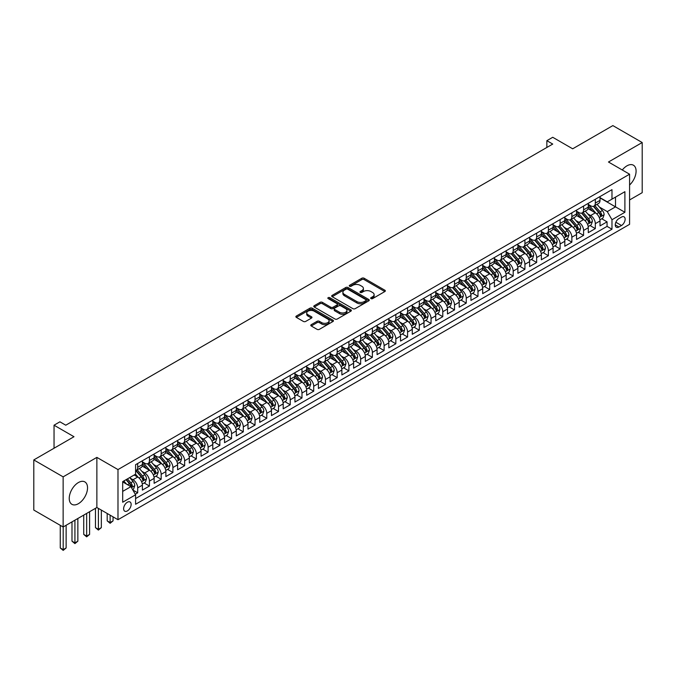 <?xml version="1.0" encoding="UTF-8"?>
<svg xmlns="http://www.w3.org/2000/svg" width="676" height="676" viewBox="0 0 676 676"><rect width="100%" height="100%" fill="white"/><g stroke="black" fill="none" stroke-linecap="round" stroke-linejoin="round"><path stroke-width="1.01" d="M371.006 298.606A1.141 0.659 0 0 0 372.62 298.606L384.855 291.542A1.631 0.938 0 0 0 385.328 290.874A1.631 0.938 0 0 0 384.855 290.215L364.127 278.242A1.631 0.938 0 0 0 361.821 278.242L349.585 285.306A1.141 0.659 0 0 0 349.247 285.771A1.141 0.659 0 0 0 349.585 286.244A1.141 0.659 0 0 0 351.199 286.244L352.779 285.323A5.214 3.008 0 0 1 360.147 285.323L361.88 286.32A5.214 3.008 0 0 1 363.401 288.449A5.214 3.008 0 0 1 361.88 290.579L360.291 291.491A1.141 0.659 0 0 0 359.962 291.956A1.141 0.659 0 0 0 360.291 292.421A1.141 0.659 0 0 0 361.905 292.421L363.494 291.508A5.214 3.008 0 0 1 370.862 291.508L372.586 292.505A5.214 3.008 0 0 1 374.115 294.635A5.214 3.008 0 0 1 372.586 296.764L371.006 297.677A1.141 0.659 0 0 0 370.668 298.141A1.141 0.659 0 0 0 371.006 298.606L371.006 297.677M78.391 503.688A12.945 7.47 120 0 0 86.841 492.28A12.945 7.47 120 0 0 84.863 481.912A12.945 7.47 120 0 0 78.391 482.546A12.945 7.47 120 0 0 69.932 493.953A12.945 7.47 120 0 0 71.918 504.33A12.945 7.47 120 0 0 78.391 503.688M629.584 185.004A12.945 7.47 120 0 0 633.42 165.206A12.945 7.47 120 0 0 626.948 165.84A12.945 7.47 120 0 0 622.292 169.997M127.375 510.904A5.307 3.067 120 0 0 130.848 506.223A5.307 3.067 120 0 0 130.029 501.964A5.307 3.067 120 0 0 127.375 502.226A5.307 3.067 120 0 0 123.911 506.907A5.307 3.067 120 0 0 124.722 511.166A5.307 3.067 120 0 0 127.375 510.904M311.256 324.657A1.631 0.938 0 0 0 310.783 325.325A1.631 0.938 0 0 0 311.256 325.984L317.078 329.347A1.631 0.938 0 0 0 319.376 329.347L332.972 321.497A1.631 0.938 0 0 0 333.445 320.838A1.631 0.938 0 0 0 332.972 320.17L312.236 308.197A1.631 0.938 0 0 0 309.929 308.197L296.341 316.047A1.631 0.938 0 0 0 295.868 316.714A1.631 0.938 0 0 0 296.341 317.374L303.372 321.43A1.631 0.938 0 0 0 305.67 321.43L311.484 318.075A1.631 0.938 0 0 0 311.966 317.407A1.631 0.938 0 0 0 311.484 316.748L308.002 314.737A4.36 2.518 0 0 1 306.727 312.954A4.36 2.518 0 0 1 309.414 310.63A4.36 2.518 0 0 1 314.163 311.18L327.818 319.055A4.36 2.518 0 0 1 329.094 320.838A4.36 2.518 0 0 1 326.398 323.162A4.36 2.518 0 0 1 321.649 322.613L319.376 321.303A1.631 0.938 0 0 0 317.078 321.303L311.256 324.657L311.256 325.984M629.584 199.952L642.2 192.668L642.2 142.535L612.862 125.601L572.673 148.804L552.731 137.287L546.859 140.676L552.731 144.064L65.775 425.204L59.911 421.816L54.038 425.204L54.038 448.239M63.138 476.859L63.138 526.993L96.871 507.515L96.871 457.382L63.138 476.859L33.8 459.925L73.988 436.721L54.038 425.204M96.871 457.382L117.987 469.575L629.584 174.205L629.584 224.339L117.987 519.709L117.987 469.575M642.2 142.535L608.468 162.012L629.584 174.205M352.897 308.662A1.631 0.938 0 0 0 355.196 308.662L368.792 300.82A1.631 0.938 0 0 0 369.265 300.152A1.631 0.938 0 0 0 368.792 299.493L348.055 287.52A1.631 0.938 0 0 0 345.749 287.52L332.161 295.37A1.631 0.938 0 0 0 331.688 296.029A1.631 0.938 0 0 0 332.161 296.696L352.897 308.662M328.646 298.851A1.141 0.659 0 0 1 329.803 299.012L329.803 297.66L350.878 309.828A1.631 0.938 0 0 1 351.359 310.495A1.631 0.938 0 0 1 350.878 311.163L337.29 319.004A1.631 0.938 0 0 1 334.983 319.004L314.255 307.039L320.069 303.701L320.069 302.349L314.255 305.704A1.631 0.938 0 0 0 313.774 306.372A1.631 0.938 0 0 0 314.255 307.039L314.255 305.704M320.069 303.701A1.631 0.938 0 0 1 322.376 303.701L322.376 302.349A1.631 0.938 0 0 0 320.069 302.349M322.376 302.349L330.784 307.2A1.631 0.938 0 0 0 333.082 307.2L336.944 304.977A1.631 0.938 0 0 0 337.417 304.31A1.631 0.938 0 0 0 336.944 303.642L328.19 298.589A1.141 0.659 0 0 1 327.852 298.124A1.141 0.659 0 0 1 328.561 297.516A1.141 0.659 0 0 1 329.803 297.66M63.138 526.993L33.8 510.05L33.8 459.925M135.268 494.215L137.701 492.812L132.834 489.999M130.062 478.033L133.011 479.74A6.642 3.836 60 0 1 137.701 487.869L142.399 485.157L142.399 490.1L149.438 486.036L144.098 482.96M141.799 471.265L144.74 472.963A6.642 3.836 60 0 1 149.438 481.092L154.128 478.38L154.128 483.332L161.167 479.267L155.835 476.183M153.528 464.488L156.477 466.187A6.642 3.836 60 0 1 161.167 474.315L165.865 471.611L165.865 476.555L172.904 472.49L167.564 469.406M165.265 457.711L168.214 459.418A6.642 3.836 60 0 1 172.904 467.547L177.602 464.834L177.602 469.778L184.641 465.713L179.301 462.629M177.002 450.943L179.943 452.641A6.642 3.836 60 0 1 184.641 460.77L189.331 458.058L189.331 463.009L196.37 458.945L191.038 455.861M188.731 444.166L191.68 445.864A6.642 3.836 60 0 1 196.37 453.993L201.068 451.289L201.068 456.232L208.107 452.168L202.766 449.084M200.468 437.389L203.417 439.087A6.642 3.836 60 0 1 208.107 447.225L212.796 444.512L212.796 449.455L219.844 445.391L214.503 442.307M212.196 430.612L215.145 432.319A6.642 3.836 60 0 1 219.844 440.448L224.533 437.735L224.533 442.679L231.572 438.614L226.232 435.538M223.933 423.844L226.882 425.542A6.642 3.836 60 0 1 231.572 433.671L236.27 430.958L236.27 435.91L243.309 431.846L237.969 428.761M235.67 417.067L238.611 418.765A6.642 3.836 60 0 1 243.309 426.894L247.999 424.19L247.999 429.133L255.038 425.069L249.706 421.985M247.399 410.29L250.348 411.997A6.642 3.836 60 0 1 255.038 420.126L259.736 417.413L259.736 422.356L266.775 418.292L261.435 415.208M259.136 403.521L262.085 405.22A6.642 3.836 60 0 1 266.775 413.349L271.473 410.636L271.473 415.588L278.512 411.523L273.172 408.439M270.873 396.744L273.814 398.443A6.642 3.836 60 0 1 278.512 406.572L283.202 403.868L283.202 408.811L290.241 404.747L284.9 401.662M282.602 389.967L285.551 391.674A6.642 3.836 60 0 1 290.241 399.803L294.939 397.091L294.939 402.034L301.978 397.97L296.637 394.885M294.339 383.199L297.279 384.897A6.642 3.836 60 0 1 301.978 393.026L306.667 390.314L306.667 395.257L313.715 391.193L308.374 388.117M306.067 376.422L309.017 378.121A6.642 3.836 60 0 1 313.715 386.25L318.404 383.537L318.404 388.489L325.443 384.424L320.103 381.34M317.805 369.645L320.754 371.344A6.642 3.836 60 0 1 325.443 379.473L330.142 376.769L330.142 381.712L337.18 377.647L331.84 374.563M329.542 362.868L332.482 364.575A6.642 3.836 60 0 1 337.18 372.704L341.87 369.992L341.87 374.935L348.909 370.87L343.577 367.786M341.27 356.1L344.219 357.798A6.642 3.836 60 0 1 348.909 365.927L353.607 363.215L353.607 368.166L360.646 364.102L355.306 361.018M353.007 349.323L355.956 351.021A6.642 3.836 60 0 1 360.646 359.15L365.336 356.446L365.336 361.39L372.383 357.325L367.043 354.241M364.744 342.546L367.685 344.253A6.642 3.836 60 0 1 372.383 352.382L377.073 349.669L377.073 354.613L384.112 350.548L378.771 347.464M376.473 335.778L379.422 337.476A6.642 3.836 60 0 1 384.112 345.605L388.81 342.893L388.81 347.836L395.849 343.771L390.508 340.696M388.21 329.001L391.15 330.699A6.642 3.836 60 0 1 395.849 338.828L400.538 336.116L400.538 341.067L407.586 337.003L402.245 333.919M399.938 322.224L402.888 323.922A6.642 3.836 60 0 1 407.586 332.051L412.275 329.347L412.275 334.29L419.314 330.226L413.974 327.142M411.676 315.447L414.625 317.154A6.642 3.836 60 0 1 419.314 325.283L424.013 322.57L424.013 327.514L431.051 323.449L425.711 320.365M423.413 308.678L426.353 310.377A6.642 3.836 60 0 1 431.051 318.506L435.741 315.793L435.741 320.745L442.78 316.681L437.448 313.596M435.141 301.902L438.09 303.6A6.642 3.836 60 0 1 442.78 311.729L447.478 309.025L447.478 313.968L454.517 309.904L449.177 306.82M446.878 295.125L449.827 296.832A6.642 3.836 60 0 1 454.517 304.96L459.207 302.248L459.207 307.191L466.254 303.127L460.914 300.043M458.615 288.356L461.556 290.055A6.642 3.836 60 0 1 466.254 298.184L470.944 295.471L470.944 300.414L477.983 296.35L472.642 293.274M470.344 281.579L473.293 283.278A6.642 3.836 60 0 1 477.983 291.407L482.681 288.694L482.681 293.646L489.72 289.582L484.379 286.497M482.081 274.802L485.022 276.501A6.642 3.836 60 0 1 489.72 284.63L494.409 281.926L494.409 286.869L501.448 282.805L496.116 279.72M493.81 268.026L496.759 269.732A6.642 3.836 60 0 1 501.448 277.861L506.147 275.149L506.147 280.092L513.185 276.028L507.845 272.952M505.547 261.257L508.496 262.956A6.642 3.836 60 0 1 513.185 271.084L517.884 268.372L517.884 273.324L524.922 269.259L519.582 266.175M517.284 254.48L520.224 256.179A6.642 3.836 60 0 1 524.922 264.308L529.612 261.604L529.612 266.547L536.651 262.482L531.319 259.398M529.012 247.703L531.961 249.41A6.642 3.836 60 0 1 536.651 257.539L541.349 254.827L541.349 259.77L548.388 255.705L543.048 252.621M540.749 240.935L543.698 242.633A6.642 3.836 60 0 1 548.388 250.762L553.078 248.05L553.078 252.993L560.125 248.929L554.785 245.853M552.478 234.158L555.427 235.856A6.642 3.836 60 0 1 560.125 243.985L564.815 241.273L564.815 246.225L571.854 242.16L566.513 239.076M564.215 227.381L567.164 229.08A6.642 3.836 60 0 1 571.854 237.208L576.552 234.504L576.552 239.448L583.591 235.383L578.25 232.299M575.952 220.604L578.893 222.311A6.642 3.836 60 0 1 583.591 230.44L588.281 227.727L588.281 232.671L595.319 228.606L595.319 223.663A6.642 3.836 -120 0 0 590.63 215.534L587.681 213.836M589.987 225.53L595.319 228.606M142.399 485.157A6.642 3.836 -120 0 0 137.701 477.028L134.186 475M154.128 478.38A6.642 3.836 -120 0 0 149.438 470.251L142.18 466.068M165.865 471.611A6.642 3.836 -120 0 0 161.167 463.482L153.917 459.291M177.602 464.834A6.642 3.836 -120 0 0 172.904 456.706L165.645 452.514M189.331 458.058A6.642 3.836 -120 0 0 184.641 449.929L177.382 445.738M201.068 451.289A6.642 3.836 -120 0 0 196.37 443.16L189.119 438.969M212.796 444.512A6.642 3.836 -120 0 0 208.107 436.383L200.848 432.192M224.533 437.735A6.642 3.836 -120 0 0 219.844 429.606L212.585 425.415M236.27 430.958A6.642 3.836 -120 0 0 231.572 422.83L224.314 418.647M247.999 424.19A6.642 3.836 -120 0 0 243.309 416.061L236.051 411.87M259.736 417.413A6.642 3.836 -120 0 0 255.038 409.284L247.788 405.093M271.473 410.636A6.642 3.836 -120 0 0 266.775 402.507L259.516 398.316M283.202 403.868A6.642 3.836 -120 0 0 278.512 395.739L271.253 391.548M294.939 397.091A6.642 3.836 -120 0 0 290.241 388.962L282.99 384.771M306.667 390.314A6.642 3.836 -120 0 0 301.978 382.185L294.719 377.994M318.404 383.537A6.642 3.836 -120 0 0 313.715 375.408L306.456 371.225M330.142 376.769A6.642 3.836 -120 0 0 325.443 368.64L318.185 364.449M341.87 369.992A6.642 3.836 -120 0 0 337.18 361.863L329.922 357.672M353.607 363.215A6.642 3.836 -120 0 0 348.909 355.086L341.659 350.895M365.336 356.446A6.642 3.836 -120 0 0 360.646 348.317L353.387 344.126M377.073 349.669A6.642 3.836 -120 0 0 372.383 341.541L365.125 337.349M388.81 342.893A6.642 3.836 -120 0 0 384.112 334.764L376.862 330.572M400.538 336.116A6.642 3.836 -120 0 0 395.849 327.987L388.59 323.804M412.275 329.347A6.642 3.836 -120 0 0 407.586 321.218L400.327 317.027M424.013 322.57A6.642 3.836 -120 0 0 419.314 314.441L412.056 310.25M435.741 315.793A6.642 3.836 -120 0 0 431.051 307.665L423.793 303.473M447.478 309.025A6.642 3.836 -120 0 0 442.78 300.896L435.53 296.705M459.207 302.248A6.642 3.836 -120 0 0 454.517 294.119L447.258 289.928M470.944 295.471A6.642 3.836 -120 0 0 466.254 287.342L458.996 283.151M482.681 288.694A6.642 3.836 -120 0 0 477.983 280.565L470.724 276.383M494.409 281.926A6.642 3.836 -120 0 0 489.72 273.797L482.461 269.606M506.147 275.149A6.642 3.836 -120 0 0 501.448 267.02L494.198 262.829M517.884 268.372A6.642 3.836 -120 0 0 513.185 260.243L505.927 256.052M529.612 261.604A6.642 3.836 -120 0 0 524.922 253.475L517.664 249.283M541.349 254.827A6.642 3.836 -120 0 0 536.651 246.698L529.401 242.507M553.078 248.05A6.642 3.836 -120 0 0 548.388 239.921L541.13 235.73M564.815 241.273A6.642 3.836 -120 0 0 560.125 233.144L552.867 228.961M576.552 234.504A6.642 3.836 -120 0 0 571.854 226.375L564.595 222.184M588.281 227.727A6.642 3.836 -120 0 0 583.591 219.599L576.332 215.407M621.489 217.089L618.912 218.585A5.146 2.966 120 0 0 615.549 223.114A5.146 2.966 120 0 0 616.335 227.237A5.146 2.966 120 0 0 618.912 226.984L621.489 225.497A5.146 2.966 120 0 0 624.852 220.959A5.146 2.966 120 0 0 624.058 216.835A5.146 2.966 120 0 0 621.489 217.089M122.686 491.393L130.899 486.652L135.589 494.781L135.589 504.262L611.983 229.215L611.983 219.734L607.293 211.605L599.418 207.059M135.589 494.781L122.686 502.226L122.686 481.633L135.589 474.18L135.589 464.699L611.983 189.652L611.983 199.141L624.894 191.688L624.894 212.281L611.983 219.734M142.399 461.852L144.74 463.212A6.642 3.836 60 0 0 148.061 463.533L152.759 460.829A6.642 3.836 -120 0 0 154.128 457.787L154.128 453.993M154.128 455.083L156.477 456.435A6.642 3.836 60 0 0 159.798 456.765L164.488 454.052A6.642 3.836 -120 0 0 165.865 451.01L165.865 447.225M165.865 448.306L168.214 449.658A6.642 3.836 60 0 0 171.527 449.988L176.225 447.275A6.642 3.836 -120 0 0 177.602 444.242L177.602 440.448M177.602 441.529L179.943 442.881A6.642 3.836 60 0 0 183.264 443.211L187.953 440.507A6.642 3.836 -120 0 0 189.331 437.465L189.331 433.671M189.331 434.752L191.68 436.113A6.642 3.836 60 0 0 195.001 436.442L199.69 433.73A6.642 3.836 -120 0 0 201.068 430.688L201.068 426.894M201.068 427.984L203.417 429.336A6.642 3.836 60 0 0 206.729 429.666L211.427 426.953A6.642 3.836 -120 0 0 212.796 423.92L212.796 420.126M212.796 421.207L215.145 422.559A6.642 3.836 60 0 0 218.466 422.889L223.156 420.185A6.642 3.836 -120 0 0 224.533 417.143L224.533 413.349M224.533 414.43L226.882 415.791A6.642 3.836 60 0 0 230.203 416.112L234.893 413.408A6.642 3.836 -120 0 0 236.27 410.366L236.27 406.572M236.27 407.662L238.611 409.014A6.642 3.836 60 0 0 241.932 409.343L246.63 406.631A6.642 3.836 -120 0 0 247.999 403.589L247.999 399.803M247.999 400.885L250.348 402.237A6.642 3.836 60 0 0 253.669 402.566L258.359 399.854A6.642 3.836 -120 0 0 259.736 396.82L259.736 393.026M259.736 394.108L262.085 395.46A6.642 3.836 60 0 0 265.398 395.79L270.096 393.086A6.642 3.836 -120 0 0 271.473 390.044L271.473 386.25M271.473 387.331L273.814 388.692A6.642 3.836 60 0 0 277.135 389.021L281.824 386.309A6.642 3.836 -120 0 0 283.202 383.267L283.202 379.473M283.202 380.563L285.551 381.915A6.642 3.836 60 0 0 288.872 382.244L293.561 379.532A6.642 3.836 -120 0 0 294.939 376.498L294.939 372.704M294.939 373.786L297.279 375.138A6.642 3.836 60 0 0 300.6 375.467L305.298 372.763A6.642 3.836 -120 0 0 306.667 369.721L306.667 365.927M306.667 367.009L309.017 368.369A6.642 3.836 60 0 0 312.337 368.699L317.027 365.986A6.642 3.836 -120 0 0 318.404 362.944L318.404 359.15M318.404 360.24L320.754 361.592A6.642 3.836 60 0 0 324.066 361.922L328.764 359.209A6.642 3.836 -120 0 0 330.142 356.176L330.142 352.382M330.142 353.464L332.482 354.815A6.642 3.836 60 0 0 335.803 355.145L340.501 352.433A6.642 3.836 -120 0 0 341.87 349.399L341.87 345.605M341.87 346.687L344.219 348.039A6.642 3.836 60 0 0 347.54 348.368L352.23 345.664A6.642 3.836 -120 0 0 353.607 342.622L353.607 338.828M353.607 339.91L355.956 341.27A6.642 3.836 60 0 0 359.269 341.6L363.967 338.887A6.642 3.836 -120 0 0 365.336 335.845L365.336 332.051M365.336 333.141L367.685 334.493A6.642 3.836 60 0 0 371.006 334.823L375.695 332.11A6.642 3.836 -120 0 0 377.073 329.077L377.073 325.283M377.073 326.364L379.422 327.716A6.642 3.836 60 0 0 382.743 328.046L387.433 325.342A6.642 3.836 -120 0 0 388.81 322.3L388.81 318.506M388.81 319.587L391.15 320.948A6.642 3.836 60 0 0 394.471 321.277L399.17 318.565A6.642 3.836 -120 0 0 400.538 315.523L400.538 311.729M400.538 312.819L402.888 314.171A6.642 3.836 60 0 0 406.208 314.501L410.898 311.788A6.642 3.836 -120 0 0 412.275 308.755L412.275 304.96M412.275 306.042L414.625 307.394A6.642 3.836 60 0 0 417.937 307.724L422.635 305.011A6.642 3.836 -120 0 0 424.013 301.978L424.013 298.184M424.013 299.265L426.353 300.617A6.642 3.836 60 0 0 429.674 300.947L434.372 298.243A6.642 3.836 -120 0 0 435.741 295.201L435.741 291.407M435.741 292.488L438.09 293.849A6.642 3.836 60 0 0 441.411 294.178L446.101 291.466A6.642 3.836 -120 0 0 447.478 288.424L447.478 284.63M447.478 285.72L449.827 287.072A6.642 3.836 60 0 0 453.14 287.401L457.838 284.689A6.642 3.836 -120 0 0 459.207 281.655L459.207 277.861M459.207 278.943L461.556 280.295A6.642 3.836 60 0 0 464.877 280.625L469.567 277.92A6.642 3.836 -120 0 0 470.944 274.878L470.944 271.084M470.944 272.166L473.293 273.526A6.642 3.836 60 0 0 476.614 273.856L481.304 271.144A6.642 3.836 -120 0 0 482.681 268.102L482.681 264.308M482.681 265.398L485.022 266.75A6.642 3.836 60 0 0 488.342 267.079L493.041 264.367A6.642 3.836 -120 0 0 494.409 261.333L494.409 257.539M494.409 258.621L496.759 259.973A6.642 3.836 60 0 0 500.079 260.302L504.769 257.59A6.642 3.836 -120 0 0 506.147 254.556L506.147 250.762M506.147 251.844L508.496 253.196A6.642 3.836 60 0 0 511.808 253.525L516.506 250.821A6.642 3.836 -120 0 0 517.884 247.779L517.884 243.985M517.884 245.067L520.224 246.427A6.642 3.836 60 0 0 523.545 246.757L528.235 244.044A6.642 3.836 -120 0 0 529.612 241.002L529.612 237.208M529.612 238.298L531.961 239.65A6.642 3.836 60 0 0 535.282 239.98L539.972 237.268A6.642 3.836 -120 0 0 541.349 234.234L541.349 230.44M541.349 231.522L543.698 232.874A6.642 3.836 60 0 0 547.011 233.203L551.709 230.499A6.642 3.836 -120 0 0 553.078 227.457L553.078 223.663M553.078 224.745L555.427 226.105A6.642 3.836 60 0 0 558.748 226.435L563.438 223.722A6.642 3.836 -120 0 0 564.815 220.68L564.815 216.886M564.815 217.976L567.164 219.328A6.642 3.836 60 0 0 570.485 219.658L575.175 216.945A6.642 3.836 -120 0 0 576.552 213.912L576.552 210.118M576.552 211.199L578.893 212.551A6.642 3.836 60 0 0 582.213 212.881L586.912 210.168A6.642 3.836 -120 0 0 588.281 207.135L588.281 203.341M135.589 498.575L607.056 226.375L607.056 221.838L600.018 225.902L600.018 220.951A6.642 3.836 -120 0 0 595.319 212.822L588.069 208.631M588.281 204.422L590.63 205.774A6.642 3.836 -120 0 0 593.95 206.104A6.642 3.836 -120 0 0 595.319 203.07L595.319 199.276M593.95 206.104L598.64 203.4A6.642 3.836 -120 0 0 600.018 200.358L600.018 196.564M137.701 463.482L137.701 467.277A6.642 3.836 60 0 1 136.332 470.31A6.642 3.836 60 0 1 135.589 470.58M136.332 470.31L141.022 467.606A6.642 3.836 -120 0 0 142.399 464.564L142.399 460.77M149.438 456.706L149.438 460.5A6.642 3.836 60 0 1 148.061 463.533M161.167 449.929L161.167 453.723A6.642 3.836 60 0 1 159.798 456.765M172.904 443.152L172.904 446.946A6.642 3.836 60 0 1 171.527 449.988M184.641 436.383L184.641 440.177A6.642 3.836 60 0 1 183.264 443.211M196.37 429.606L196.37 433.4A6.642 3.836 60 0 1 195.001 436.442M208.107 422.83L208.107 426.624A6.642 3.836 60 0 1 206.729 429.666M219.844 416.061L219.844 419.855A6.642 3.836 60 0 1 218.466 422.889M231.572 409.284L231.572 413.078A6.642 3.836 60 0 1 230.203 416.112M243.309 402.507L243.309 406.301A6.642 3.836 60 0 1 241.932 409.343M255.038 395.73L255.038 399.524A6.642 3.836 60 0 1 253.669 402.566M266.775 388.962L266.775 392.756A6.642 3.836 60 0 1 265.398 395.79M278.512 382.185L278.512 385.979A6.642 3.836 60 0 1 277.135 389.021M290.241 375.408L290.241 379.202A6.642 3.836 60 0 1 288.872 382.244M301.978 368.64L301.978 372.434A6.642 3.836 60 0 1 300.6 375.467M313.715 361.863L313.715 365.657A6.642 3.836 60 0 1 312.337 368.699M325.443 355.086L325.443 358.88A6.642 3.836 60 0 1 324.066 361.922M337.18 348.317L337.18 352.103A6.642 3.836 60 0 1 335.803 355.145M348.909 341.541L348.909 345.335A6.642 3.836 60 0 1 347.54 348.368M360.646 334.764L360.646 338.558A6.642 3.836 60 0 1 359.269 341.6M372.383 327.987L372.383 331.781A6.642 3.836 60 0 1 371.006 334.823M384.112 321.218L384.112 325.012A6.642 3.836 60 0 1 382.743 328.046M395.849 314.441L395.849 318.235A6.642 3.836 60 0 1 394.471 321.277M407.586 307.665L407.586 311.459A6.642 3.836 60 0 1 406.208 314.501M419.314 300.896L419.314 304.682A6.642 3.836 60 0 1 417.937 307.724M431.051 294.119L431.051 297.913A6.642 3.836 60 0 1 429.674 300.947M442.78 287.342L442.78 291.136A6.642 3.836 60 0 1 441.411 294.178M454.517 280.565L454.517 284.359A6.642 3.836 60 0 1 453.14 287.401M466.254 273.797L466.254 277.591A6.642 3.836 60 0 1 464.877 280.625M477.983 267.02L477.983 270.814A6.642 3.836 60 0 1 476.614 273.856M489.72 260.243L489.72 264.037A6.642 3.836 60 0 1 488.342 267.079M501.448 253.475L501.448 257.26A6.642 3.836 60 0 1 500.079 260.302M513.185 246.698L513.185 250.492A6.642 3.836 60 0 1 511.808 253.525M524.922 239.921L524.922 243.715A6.642 3.836 60 0 1 523.545 246.757M536.651 233.144L536.651 236.938A6.642 3.836 60 0 1 535.282 239.98M548.388 226.375L548.388 230.17A6.642 3.836 60 0 1 547.011 233.203M560.125 219.599L560.125 223.393A6.642 3.836 60 0 1 558.748 226.435M571.854 212.822L571.854 216.616A6.642 3.836 60 0 1 570.485 219.658M583.591 206.053L583.591 209.847A6.642 3.836 60 0 1 582.213 212.881M583.591 230.44L583.591 235.383M571.854 237.208L571.854 242.16M560.125 243.985L560.125 248.929M548.388 250.762L548.388 255.705M536.651 257.539L536.651 262.482M524.922 264.308L524.922 269.259M513.185 271.084L513.185 276.028M501.448 277.861L501.448 282.805M489.72 284.63L489.72 289.582M477.983 291.407L477.983 296.35M466.254 298.184L466.254 303.127M454.517 304.96L454.517 309.904M442.78 311.729L442.78 316.681M431.051 318.506L431.051 323.449M419.314 325.283L419.314 330.226M407.586 332.051L407.586 337.003M395.849 338.828L395.849 343.771M384.112 345.605L384.112 350.548M372.383 352.382L372.383 357.325M360.646 359.15L360.646 364.102M348.909 365.927L348.909 370.87M337.18 372.704L337.18 377.647M325.443 379.473L325.443 384.424M313.715 386.25L313.715 391.193M301.978 393.026L301.978 397.97M290.241 399.803L290.241 404.747M278.512 406.572L278.512 411.523M266.775 413.349L266.775 418.292M255.038 420.126L255.038 425.069M243.309 426.894L243.309 431.846M231.572 433.671L231.572 438.614M219.844 440.448L219.844 445.391M208.107 447.225L208.107 452.168M196.37 453.993L196.37 458.945M184.641 460.77L184.641 465.713M172.904 467.547L172.904 472.49M161.167 474.315L161.167 479.267M149.438 481.092L149.438 486.036M137.701 487.869L137.701 492.812M130.899 486.652L122.686 481.903M607.293 211.605L615.506 206.864L615.506 197.105L624.894 191.688M600.018 197.924L624.894 212.281M600.018 197.645L607.293 201.845L611.983 199.141M96.871 507.515L117.987 519.709M546.859 140.676L546.859 147.452M601.716 218.754L607.056 221.838M607.056 226.375L611.983 229.215M371.462 298.767L372.586 298.116A5.214 3.008 0 0 0 374.115 295.987L374.115 294.635M363.401 288.449L363.401 289.81A5.214 3.008 0 0 1 361.88 291.931L360.747 292.581M384.83 291.559L364.127 279.602A1.631 0.938 0 0 0 361.821 279.602L350.041 286.404M368.766 300.828L348.055 288.872A1.631 0.938 0 0 0 345.749 288.872L332.186 296.705M365.91 300.617A1.141 0.659 0 0 0 366.24 300.152A1.141 0.659 0 0 0 365.91 299.688L347.709 289.184A1.141 0.659 0 0 0 346.095 289.184L344.43 290.148A5.214 3.008 0 0 0 342.901 292.277A5.214 3.008 0 0 0 344.43 294.406L356.869 301.58A5.214 3.008 0 0 0 364.237 301.58L365.91 300.617L365.91 301.978A1.141 0.659 0 0 0 366.24 301.513L366.24 300.152M342.901 292.277L342.901 293.629A5.214 3.008 0 0 0 344.43 295.758L344.43 294.406M365.91 301.978L364.237 302.941A5.214 3.008 0 0 1 356.869 302.941L344.43 295.758M322.376 303.701L330.784 308.56A1.631 0.938 0 0 0 333.082 308.56L336.944 306.329A1.631 0.938 0 0 0 337.417 305.662L337.417 304.31M329.803 299.012L350.852 311.171M339.504 312.236A4.36 2.518 0 0 0 344.253 312.785A4.36 2.518 0 0 0 346.94 310.461A4.36 2.518 0 0 0 345.664 308.678L340.856 305.907A1.631 0.938 0 0 0 338.558 305.907L334.696 308.138A1.631 0.938 0 0 0 334.223 308.797A1.631 0.938 0 0 0 334.696 309.464L339.504 312.236L339.504 313.596A4.36 2.518 0 0 0 344.253 314.137A4.36 2.518 0 0 0 346.94 311.813L346.94 310.461M334.223 308.797L334.223 310.157A1.631 0.938 0 0 0 334.696 310.816L334.696 309.464M339.504 313.596L334.696 310.816M329.094 320.838L329.094 322.19A4.36 2.518 0 0 1 326.398 324.514A4.36 2.518 0 0 1 321.649 323.965L319.376 322.655A1.631 0.938 0 0 0 317.078 322.655L311.281 326.001M306.727 312.954L306.727 314.306A4.36 2.518 0 0 0 308.002 316.089L308.002 314.737M311.467 318.083L308.002 316.089M332.947 321.514L312.236 309.557A1.631 0.938 0 0 0 309.929 309.557L296.367 317.39M599.916 219.793L602.95 218.044L604.124 214.655A4.394 2.535 -120 0 0 602.409 210.523L597.052 204.321M595.978 213.253L589.616 205.893A12.692 7.326 -120 0 0 588.281 204.498M592.489 211.191L588.931 207.067A10.537 6.084 -120 0 0 588.281 206.366M593.351 206.349L598.775 212.627A4.394 2.535 60 0 1 600.339 215.652L601.75 214.841A4.394 2.535 -120 0 0 600.178 211.808L594.821 205.605M593.672 206.239L599.494 212.991A2.239 1.293 60 0 1 600.06 213.869L601.75 214.841M600.339 215.652L600.66 216.176M588.188 226.561L591.213 224.812L592.387 221.424A4.394 2.535 -120 0 0 590.68 217.3L585.315 211.089M584.241 220.03L577.887 212.67A12.692 7.326 -120 0 0 576.552 211.267M580.752 217.959L577.194 213.844A10.537 6.084 -120 0 0 576.552 213.134M581.613 213.117L587.038 219.396A4.394 2.535 60 0 1 588.61 222.429L590.013 221.618A4.394 2.535 -120 0 0 588.45 218.585L583.084 212.382M581.935 213.016L587.765 219.768A2.239 1.293 60 0 1 588.323 220.638L590.013 221.618M588.61 222.429L588.931 222.953M576.451 233.338L579.484 231.589L580.659 228.201A4.394 2.535 -120 0 0 578.943 224.077L573.586 217.866M572.504 226.798L566.15 219.438A12.692 7.326 -120 0 0 564.815 218.044M569.023 224.736L565.466 220.621A10.537 6.084 -120 0 0 564.815 219.911M569.885 219.894L575.301 226.173A4.394 2.535 60 0 1 576.873 229.206L578.284 228.387A4.394 2.535 -120 0 0 576.712 225.361L571.355 219.151M570.206 219.793L576.028 226.536A2.239 1.293 60 0 1 576.594 227.415L578.284 228.387M576.873 229.206L577.194 229.722M564.713 240.115L567.747 238.366L568.922 234.978A4.394 2.535 -120 0 0 567.206 230.846L561.849 224.643M560.776 233.575L554.413 226.215A12.692 7.326 -120 0 0 553.078 224.821M557.286 231.513L553.728 227.389A10.537 6.084 -120 0 0 553.078 226.688M558.148 226.671L563.573 232.95A4.394 2.535 60 0 1 565.136 235.975L566.547 235.163A4.394 2.535 -120 0 0 564.984 232.138L559.618 225.928M558.469 226.57L564.291 233.313A2.239 1.293 60 0 1 564.857 234.192L566.547 235.163M565.136 235.975L565.457 236.499M552.985 246.892L556.018 245.135L557.185 241.755A4.394 2.535 -120 0 0 555.478 237.622L550.112 231.412M549.039 240.352L542.684 232.992A12.692 7.326 -120 0 0 541.349 231.598M545.549 238.282L542 234.166A10.537 6.084 -120 0 0 541.349 233.457M546.419 233.44L551.836 239.718A4.394 2.535 60 0 1 553.407 242.752L554.81 241.94A4.394 2.535 -120 0 0 553.247 238.907L547.881 232.705M546.732 233.338L552.562 240.09A2.239 1.293 60 0 1 553.129 240.96L554.81 241.94M553.407 242.752L553.728 243.275M541.248 253.661L544.281 251.911L545.456 248.523A4.394 2.535 -120 0 0 543.741 244.399L538.383 238.189M537.31 247.129L530.947 239.76A12.692 7.326 -120 0 0 529.612 238.366M533.82 245.058L530.263 240.943A10.537 6.084 -120 0 0 529.612 240.233M534.682 240.217L540.107 246.495A4.394 2.535 60 0 1 541.67 249.529L543.082 248.709A4.394 2.535 -120 0 0 541.51 245.684L536.153 239.473M535.003 240.115L540.825 246.858A2.239 1.293 60 0 1 541.392 247.737L543.082 248.709M541.67 249.529L541.991 250.044M529.519 260.437L532.544 258.688L533.719 255.3A4.394 2.535 -120 0 0 532.004 251.168L526.646 244.965M525.573 253.897L519.21 246.537A12.692 7.326 -120 0 0 517.884 245.143M522.083 251.835L518.526 247.72A10.537 6.084 -120 0 0 517.884 247.01M522.945 246.994L528.37 253.272A4.394 2.535 60 0 1 529.942 256.297L531.344 255.486A4.394 2.535 -120 0 0 529.781 252.461L524.415 246.25M523.266 246.892L529.097 253.635A2.239 1.293 60 0 1 529.654 254.514L531.344 255.486M529.942 256.297L530.254 256.821M517.782 267.214L520.816 265.465L521.99 262.077A4.394 2.535 -120 0 0 520.275 257.945L514.909 251.742M513.836 260.674L507.482 253.314A12.692 7.326 -120 0 0 506.147 251.92M510.355 258.612L506.797 254.489A10.537 6.084 -120 0 0 506.147 253.787M511.217 253.77L516.633 260.049A4.394 2.535 60 0 1 518.205 263.074L519.616 262.263A4.394 2.535 -120 0 0 518.044 259.229L512.687 253.027M511.529 253.661L517.36 260.412A2.239 1.293 60 0 1 517.926 261.291L519.616 262.263M518.205 263.074L518.526 263.598M506.045 273.983L509.079 272.234L510.253 268.845A4.394 2.535 -120 0 0 508.538 264.722L503.181 258.511M502.107 267.451L495.745 260.091A12.692 7.326 -120 0 0 494.409 258.688M498.618 265.381L495.06 261.266A10.537 6.084 -120 0 0 494.409 260.556M499.48 260.539L504.904 266.817A4.394 2.535 60 0 1 506.468 269.851L507.879 269.04A4.394 2.535 -120 0 0 506.307 266.006L500.95 259.804M499.801 260.437L505.623 267.189A2.239 1.293 60 0 1 506.189 268.059L507.879 269.04M506.468 269.851L506.789 270.375M494.317 280.76L497.342 279.011L498.516 275.622A4.394 2.535 -120 0 0 496.809 271.498L491.444 265.288M490.37 274.219L484.016 266.859A12.692 7.326 -120 0 0 482.681 265.465M486.881 272.158L483.332 268.042A10.537 6.084 -120 0 0 482.681 267.333M487.742 267.316L493.167 273.594A4.394 2.535 60 0 1 494.739 276.628L496.142 275.808A4.394 2.535 -120 0 0 494.578 272.783L489.213 266.572M488.064 267.214L493.894 273.957A2.239 1.293 60 0 1 494.46 274.836L496.142 275.808M494.739 276.628L495.06 277.143M482.579 287.537L485.613 285.787L486.788 282.399A4.394 2.535 -120 0 0 485.072 278.267L479.715 272.065M478.633 280.996L472.279 273.636A12.692 7.326 -120 0 0 470.944 272.242M475.152 278.935L471.594 274.811A10.537 6.084 -120 0 0 470.944 274.11M476.014 274.093L481.439 280.371A4.394 2.535 60 0 1 483.002 283.396L484.413 282.585A4.394 2.535 -120 0 0 482.841 279.56L477.484 273.349M476.335 273.991L482.157 280.734A2.239 1.293 60 0 1 482.723 281.613L484.413 282.585M483.002 283.396L483.323 283.92M470.842 294.313L473.876 292.556L475.051 289.176A4.394 2.535 -120 0 0 473.335 285.044L467.978 278.833M466.905 287.773L460.542 280.413A12.692 7.326 -120 0 0 459.207 279.019M463.415 285.703L459.857 281.588A10.537 6.084 -120 0 0 459.207 280.878M464.277 280.861L469.702 287.139A4.394 2.535 60 0 1 471.265 290.173L472.676 289.362A4.394 2.535 -120 0 0 471.113 286.328L465.747 280.126M464.598 280.76L470.42 287.511A2.239 1.293 60 0 1 470.986 288.382L472.676 289.362M471.265 290.173L471.586 290.697M459.114 301.082L462.147 299.333L463.313 295.944A4.394 2.535 -120 0 0 461.607 291.821L456.241 285.61M455.168 294.55L448.813 287.182A12.692 7.326 -120 0 0 447.478 285.787M451.686 292.48L448.129 288.365A10.537 6.084 -120 0 0 447.478 287.655M452.548 287.638L457.965 293.916A4.394 2.535 60 0 1 459.536 296.95L460.939 296.13A4.394 2.535 -120 0 0 459.376 293.105L454.01 286.894M452.861 287.537L458.691 294.28A2.239 1.293 60 0 1 459.257 295.159L460.939 296.13M459.536 296.95L459.857 297.465M447.377 307.859L450.41 306.11L451.585 302.721A4.394 2.535 -120 0 0 449.87 298.589L444.512 292.387M443.439 301.319L437.076 293.959A12.692 7.326 -120 0 0 435.741 292.564M439.949 299.257L436.392 295.142A10.537 6.084 -120 0 0 435.741 294.432M440.811 294.415L446.236 300.693A4.394 2.535 60 0 1 447.799 303.718L449.21 302.907A4.394 2.535 -120 0 0 447.639 299.882L442.281 293.671M441.132 294.313L446.954 301.057A2.239 1.293 60 0 1 447.52 301.935L449.21 302.907M447.799 303.718L448.12 304.242M435.648 314.636L438.673 312.887L439.848 309.498A4.394 2.535 -120 0 0 438.141 305.366L432.775 299.155M431.702 308.095L425.339 300.735A12.692 7.326 -120 0 0 424.013 299.341M428.212 306.034L424.655 301.91A10.537 6.084 -120 0 0 424.013 301.209M429.074 301.192L434.499 307.47A4.394 2.535 60 0 1 436.071 310.495L437.473 309.684A4.394 2.535 -120 0 0 435.91 306.65L430.544 300.448M429.395 301.082L435.226 307.834A2.239 1.293 60 0 1 435.783 308.712L437.473 309.684M436.071 310.495L436.383 311.019M423.911 321.404L426.945 319.655L428.119 316.267A4.394 2.535 -120 0 0 426.404 312.143L421.038 305.932M419.965 314.872L413.611 307.512A12.692 7.326 -120 0 0 412.275 306.11M416.484 312.802L412.926 308.687A10.537 6.084 -120 0 0 412.275 307.977M417.345 307.96L422.762 314.239A4.394 2.535 60 0 1 424.334 317.272L425.745 316.461A4.394 2.535 -120 0 0 424.173 313.427L418.816 307.225M417.658 307.859L423.489 314.61A2.239 1.293 60 0 1 424.055 315.481L425.745 316.461M424.334 317.272L424.655 317.796M412.174 328.181L415.208 326.432L416.382 323.043A4.394 2.535 -120 0 0 414.667 318.911L409.31 312.709M408.236 321.641L401.874 314.281A12.692 7.326 -120 0 0 400.538 312.887M404.747 319.579L401.189 315.464A10.537 6.084 -120 0 0 400.538 314.754M405.608 314.737L411.033 321.015A4.394 2.535 60 0 1 412.597 324.049L414.008 323.229A4.394 2.535 -120 0 0 412.436 320.204L407.079 313.994M405.93 314.636L411.752 321.379A2.239 1.293 60 0 1 412.318 322.258L414.008 323.229M412.597 324.049L412.918 324.565M400.445 334.958L403.479 333.209L404.645 329.82A4.394 2.535 -120 0 0 402.938 325.688L397.572 319.486M396.499 328.418L390.145 321.058A12.692 7.326 -120 0 0 388.81 319.663M393.01 326.356L389.46 322.232A10.537 6.084 -120 0 0 388.81 321.531M393.871 321.514L399.296 327.792A4.394 2.535 60 0 1 400.868 330.817L402.271 330.006A4.394 2.535 -120 0 0 400.707 326.981L395.342 320.77M394.192 321.413L400.023 328.156A2.239 1.293 60 0 1 400.589 329.035L402.271 330.006M400.868 330.817L401.189 331.341M388.708 341.735L391.742 339.977L392.917 336.597A4.394 2.535 -120 0 0 391.201 332.465L385.844 326.255M384.762 335.195L378.408 327.835A12.692 7.326 -120 0 0 377.073 326.44M381.281 333.124L377.723 329.009A10.537 6.084 -120 0 0 377.073 328.299M382.143 328.282L387.568 334.561A4.394 2.535 60 0 1 389.131 337.594L390.542 336.783A4.394 2.535 -120 0 0 388.97 333.75L383.613 327.547M382.464 328.181L388.286 334.933A2.239 1.293 60 0 1 388.852 335.803L390.542 336.783M389.131 337.594L389.452 338.118M376.971 348.503L380.005 346.754L381.18 343.366A4.394 2.535 -120 0 0 379.464 339.242L374.107 333.031M373.034 341.971L366.671 334.603A12.692 7.326 -120 0 0 365.336 333.209M369.544 339.901L365.986 335.786A10.537 6.084 -120 0 0 365.336 335.076M370.406 335.059L375.831 341.338A4.394 2.535 60 0 1 377.394 344.371L378.805 343.552A4.394 2.535 -120 0 0 377.242 340.527L371.876 334.316M370.727 334.958L376.549 341.701A2.239 1.293 60 0 1 377.115 342.58L378.805 343.552M377.394 344.371L377.715 344.887M365.243 355.28L368.276 353.531L369.442 350.143A4.394 2.535 -120 0 0 367.736 346.011L362.37 339.808M361.297 348.74L354.942 341.38A12.692 7.326 -120 0 0 353.607 339.986M357.815 346.678L354.258 342.563A10.537 6.084 -120 0 0 353.607 341.853M358.677 341.836L364.094 348.115A4.394 2.535 60 0 1 365.665 351.14L367.068 350.329A4.394 2.535 -120 0 0 365.505 347.303L360.139 341.093M358.99 341.735L364.82 348.478A2.239 1.293 60 0 1 365.386 349.357L367.068 350.329M365.665 351.14L365.986 351.664M353.506 362.057L356.539 360.308L357.714 356.92A4.394 2.535 -120 0 0 355.998 352.787L350.641 346.577M349.568 355.517L343.205 348.157A12.692 7.326 -120 0 0 341.87 346.763M346.078 353.455L342.521 349.331A10.537 6.084 -120 0 0 341.87 348.63M346.94 348.613L352.365 354.892A4.394 2.535 60 0 1 353.928 357.917L355.339 357.105A4.394 2.535 -120 0 0 353.768 354.072L348.41 347.87M347.261 348.503L353.083 355.255A2.239 1.293 60 0 1 353.649 356.134L355.339 357.105M353.928 357.917L354.249 358.441M341.777 368.826L344.802 367.076L345.977 363.688A4.394 2.535 -120 0 0 344.27 359.564L338.904 353.354M337.831 362.294L331.477 354.934A12.692 7.326 -120 0 0 330.142 353.531M334.341 360.224L330.784 356.108A10.537 6.084 -120 0 0 330.142 355.399M335.203 355.382L340.628 361.66A4.394 2.535 60 0 1 342.2 364.694L343.602 363.882A4.394 2.535 -120 0 0 342.039 360.849L336.673 354.647M335.524 355.28L341.355 362.032A2.239 1.293 60 0 1 341.912 362.902L343.602 363.882M342.2 364.694L342.512 365.209M330.04 375.602L333.074 373.853L334.248 370.465A4.394 2.535 -120 0 0 332.533 366.333L327.167 360.131M326.094 369.062L319.74 361.702A12.692 7.326 -120 0 0 318.404 360.308M322.613 367L319.055 362.885A10.537 6.084 -120 0 0 318.404 362.175M323.474 362.159L328.891 368.437A4.394 2.535 60 0 1 330.463 371.47L331.874 370.651A4.394 2.535 -120 0 0 330.302 367.626L324.945 361.415M323.787 362.057L329.618 368.8A2.239 1.293 60 0 1 330.184 369.679L331.874 370.651M330.463 371.47L330.784 371.986M318.303 382.379L321.337 380.63L322.511 377.242A4.394 2.535 -120 0 0 320.796 373.11L315.438 366.907M314.365 375.839L308.002 368.479A12.692 7.326 -120 0 0 306.667 367.085M310.875 373.777L307.318 369.654A10.537 6.084 -120 0 0 306.667 368.952M311.737 368.935L317.162 375.214A4.394 2.535 60 0 1 318.726 378.239L320.137 377.428A4.394 2.535 -120 0 0 318.565 374.403L313.208 368.192M312.058 368.834L317.881 375.577A2.239 1.293 60 0 1 318.447 376.456L320.137 377.428M318.726 378.239L319.047 378.763M306.574 389.156L309.608 387.399L310.774 384.019A4.394 2.535 -120 0 0 309.067 379.887L303.701 373.676M302.628 382.616L296.274 375.256A12.692 7.326 -120 0 0 294.939 373.862M299.138 380.546L295.589 376.431A10.537 6.084 -120 0 0 294.939 375.721M300 375.704L305.425 381.982A4.394 2.535 60 0 1 306.997 385.016L308.4 384.205A4.394 2.535 -120 0 0 306.836 381.171L301.471 374.969M300.321 375.602L306.152 382.354A2.239 1.293 60 0 1 306.718 383.224L308.4 384.205M306.997 385.016L307.318 385.54M294.837 395.925L297.871 394.176L299.045 390.787A4.394 2.535 -120 0 0 297.33 386.664L291.973 380.453M290.891 389.393L284.537 382.024A12.692 7.326 -120 0 0 283.202 380.63M287.41 387.323L283.852 383.207A10.537 6.084 -120 0 0 283.202 382.498M288.272 382.481L293.697 388.759A4.394 2.535 60 0 1 295.26 391.793L296.671 390.973A4.394 2.535 -120 0 0 295.099 387.948L289.742 381.737M288.593 382.379L294.415 389.123A2.239 1.293 60 0 1 294.981 390.001L296.671 390.973M295.26 391.793L295.581 392.308M283.1 402.702L286.134 400.952L287.308 397.564A4.394 2.535 -120 0 0 285.593 393.432L280.236 387.23M279.163 396.161L272.8 388.801A12.692 7.326 -120 0 0 271.473 387.407M275.673 394.1L272.115 389.984A10.537 6.084 -120 0 0 271.473 389.275M276.535 389.258L281.96 395.536A4.394 2.535 60 0 1 283.531 398.561L284.934 397.75A4.394 2.535 -120 0 0 283.371 394.725L278.005 388.514M276.856 389.156L282.686 395.899A2.239 1.293 60 0 1 283.244 396.778L284.934 397.75M283.531 398.561L283.844 399.085M271.372 409.479L274.405 407.729L275.571 404.341A4.394 2.535 -120 0 0 273.865 400.209L268.499 393.998M267.426 402.938L261.071 395.578A12.692 7.326 -120 0 0 259.736 394.184M263.944 400.876L260.387 396.753A10.537 6.084 -120 0 0 259.736 396.051M264.806 396.035L270.223 402.313A4.394 2.535 60 0 1 271.794 405.338L273.205 404.527A4.394 2.535 -120 0 0 271.634 401.493L266.276 395.291M265.119 395.925L270.949 402.676A2.239 1.293 60 0 1 271.515 403.555L273.205 404.527M271.794 405.338L272.115 405.862M259.635 416.247L262.668 414.498L263.843 411.109A4.394 2.535 -120 0 0 262.127 406.986L256.77 400.775M255.697 409.715L249.334 402.355A12.692 7.326 -120 0 0 247.999 400.952M252.207 407.645L248.65 403.53A10.537 6.084 -120 0 0 247.999 402.82M253.069 402.803L258.494 409.081A4.394 2.535 60 0 1 260.057 412.115L261.468 411.304A4.394 2.535 -120 0 0 259.897 408.27L254.539 402.068M253.39 402.702L259.212 409.453A2.239 1.293 60 0 1 259.778 410.324L261.468 411.304M260.057 412.115L260.378 412.63M247.906 423.024L250.931 421.275L252.106 417.886A4.394 2.535 -120 0 0 250.399 413.754L245.033 407.552M243.96 416.484L237.606 409.124A12.692 7.326 -120 0 0 236.27 407.729M240.47 414.422L236.913 410.307A10.537 6.084 -120 0 0 236.27 409.597M241.332 409.58L246.757 415.858A4.394 2.535 60 0 1 248.329 418.892L249.731 418.072A4.394 2.535 -120 0 0 248.168 415.047L242.802 408.836M241.653 409.479L247.484 416.222A2.239 1.293 60 0 1 248.041 417.1L249.731 418.072M248.329 418.892L248.65 419.407M236.169 429.801L239.203 428.052L240.377 424.663A4.394 2.535 -120 0 0 238.662 420.531L233.296 414.329M232.223 423.26L225.869 415.901A12.692 7.326 -120 0 0 224.533 414.506M228.741 421.199L225.184 417.075A10.537 6.084 -120 0 0 224.533 416.374M229.603 416.357L235.02 422.635A4.394 2.535 60 0 1 236.592 425.66L238.003 424.849A4.394 2.535 -120 0 0 236.431 421.824L231.074 415.613M229.916 416.255L235.747 422.999A2.239 1.293 60 0 1 236.313 423.877L238.003 424.849M236.592 425.66L236.913 426.184M224.432 436.578L227.466 434.82L228.64 431.44A4.394 2.535 -120 0 0 226.925 427.308L221.567 421.097M220.494 430.037L214.131 422.677A12.692 7.326 -120 0 0 212.796 421.283M217.004 427.967L213.447 423.852A10.537 6.084 -120 0 0 212.796 423.142M217.866 423.125L223.291 429.404A4.394 2.535 60 0 1 224.855 432.437L226.266 431.626A4.394 2.535 -120 0 0 224.702 428.592L219.337 422.39M218.187 423.024L224.01 429.775A2.239 1.293 60 0 1 224.576 430.646L226.266 431.626M224.855 432.437L225.176 432.961M212.703 443.346L215.737 441.597L216.903 438.209A4.394 2.535 -120 0 0 215.196 434.085L209.83 427.874M208.757 436.814L202.403 429.446A12.692 7.326 -120 0 0 201.068 428.052M205.267 434.744L201.718 430.629A10.537 6.084 -120 0 0 201.068 429.919M206.138 429.902L211.554 436.181A4.394 2.535 60 0 1 213.126 439.214L214.529 438.394A4.394 2.535 -120 0 0 212.965 435.369L207.6 429.159M206.45 429.801L212.281 436.544A2.239 1.293 60 0 1 212.847 437.423L214.529 438.394M213.126 439.214L213.447 439.73M200.966 450.123L204 448.374L205.174 444.985A4.394 2.535 -120 0 0 203.459 440.853L198.102 434.651M197.029 443.583L190.666 436.223A12.692 7.326 -120 0 0 189.331 434.829M193.539 441.521L189.981 437.406A10.537 6.084 -120 0 0 189.331 436.696M194.401 436.679L199.826 442.957A4.394 2.535 60 0 1 201.389 445.983L202.8 445.171A4.394 2.535 -120 0 0 201.228 442.146L195.871 435.935M194.722 436.578L200.544 443.321A2.239 1.293 60 0 1 201.11 444.2L202.8 445.171M201.389 445.983L201.71 446.506M189.229 456.9L192.263 455.151L193.437 451.762A4.394 2.535 -120 0 0 191.722 447.63L186.365 441.42M185.292 450.36L178.929 443A12.692 7.326 -120 0 0 177.602 441.605M181.802 448.298L178.244 444.174A10.537 6.084 -120 0 0 177.602 443.473M182.664 443.456L188.089 449.734A4.394 2.535 60 0 1 189.66 452.759L191.063 451.948A4.394 2.535 -120 0 0 189.5 448.915L184.134 442.712M182.985 443.346L188.815 450.098A2.239 1.293 60 0 1 189.373 450.977L191.063 451.948M189.66 452.759L189.973 453.283M177.501 463.668L180.534 461.919L181.709 458.531A4.394 2.535 -120 0 0 179.993 454.407L174.628 448.196M173.555 457.137L167.2 449.777A12.692 7.326 -120 0 0 165.865 448.374M170.073 455.066L166.516 450.951A10.537 6.084 -120 0 0 165.865 450.241M170.935 450.224L176.351 456.503A4.394 2.535 60 0 1 177.923 459.536L179.334 458.725A4.394 2.535 -120 0 0 177.763 455.692L172.405 449.489M171.248 450.123L177.078 456.875A2.239 1.293 60 0 1 177.644 457.745L179.334 458.725M177.923 459.536L178.244 460.052M110.129 515.171L110.129 522.556L113.061 520.858L113.061 516.861M113.061 520.858L110.129 523.3L107.197 520.858L107.197 513.473M107.197 520.858L110.129 522.556L110.129 523.3M165.764 470.445L168.797 468.696L169.972 465.308A4.394 2.535 -120 0 0 168.256 461.176L162.899 454.973M161.826 463.905L155.463 456.545A12.692 7.326 -120 0 0 154.128 455.151M158.336 461.843L154.779 457.728A10.537 6.084 -120 0 0 154.128 457.018M159.198 457.001L164.623 463.28A4.394 2.535 60 0 1 166.186 466.305L167.597 465.494A4.394 2.535 -120 0 0 166.026 462.468L160.668 456.258M159.519 456.9L165.341 463.643A2.239 1.293 60 0 1 165.907 464.522L167.597 465.494M166.186 466.305L166.507 466.829M98.392 508.394L98.392 529.325L101.332 527.635L101.332 510.084M101.332 527.635L98.392 530.077L95.46 527.635L95.46 508.327M95.46 527.635L98.392 529.325L98.392 530.077M154.035 477.222L157.06 475.473L158.235 472.085A4.394 2.535 -120 0 0 156.528 467.953L151.162 461.75M150.089 470.682L143.734 463.322A12.692 7.326 -120 0 0 142.399 461.928M146.599 468.62L143.05 464.497A10.537 6.084 -120 0 0 142.399 463.795M147.461 463.778L152.886 470.057A4.394 2.535 60 0 1 154.458 473.082L155.86 472.27A4.394 2.535 -120 0 0 154.297 469.245L148.931 463.035M147.782 463.677L153.613 470.42A2.239 1.293 60 0 1 154.179 471.299L155.86 472.27M154.458 473.082L154.779 473.606M86.663 513.405L86.663 536.102L89.595 534.412L89.595 511.715M89.595 534.412L86.663 536.845L83.731 534.412L83.731 515.104M83.731 534.412L86.663 536.102L86.663 536.845M142.298 483.999L145.332 482.242L146.506 478.862A4.394 2.535 -120 0 0 144.791 474.729L139.433 468.519M138.352 477.459L135.546 474.206M134.87 475.389L134.414 474.865M135.732 470.547L141.157 476.825A4.394 2.535 60 0 1 142.72 479.859L144.132 479.047A4.394 2.535 -120 0 0 142.56 476.014L137.203 469.812M136.053 470.445L141.875 477.197A2.239 1.293 60 0 1 142.442 478.067L144.132 479.047M142.72 479.859L143.042 480.382M74.926 520.182L74.926 542.879L77.858 541.18L77.858 518.492M77.858 541.18L74.926 543.622L71.994 541.18L71.994 521.872M71.994 541.18L74.926 542.879L74.926 543.622M132.597 489.593L133.594 489.018L134.769 485.63A4.394 2.535 -120 0 0 133.054 481.506L129.682 477.594M126.53 484.126L123.818 480.982M123.133 482.165L122.686 481.642M126.04 479.698L129.42 483.602A4.394 2.535 60 0 1 130.983 486.635L132.395 485.816A4.394 2.535 -120 0 0 130.831 482.791L127.451 478.878M126.319 479.537L130.138 483.965A2.239 1.293 60 0 1 130.705 484.844L132.395 485.816M130.983 486.635L131.305 487.151M63.189 526.959L63.189 549.656L66.13 547.957L66.13 525.26M66.13 547.957L63.189 550.399L60.257 547.957L60.257 525.328M60.257 547.957L63.189 549.656L63.189 550.399M133.011 479.74L137.701 477.028M144.74 472.963L149.438 470.251M156.477 466.187L161.167 463.482M168.214 459.418L172.904 456.706M179.943 452.641L184.641 449.929M191.68 445.864L196.37 443.16M203.417 439.087L208.107 436.383M215.145 432.319L219.844 429.606M226.882 425.542L231.572 422.83M238.611 418.765L243.309 416.061M250.348 411.997L255.038 409.284M262.085 405.22L266.775 402.507M273.814 398.443L278.512 395.739M285.551 391.674L290.241 388.962M297.279 384.897L301.978 382.185M309.017 378.121L313.715 375.408M320.754 371.344L325.443 368.64M332.482 364.575L337.18 361.863M344.219 357.798L348.909 355.086M355.956 351.021L360.646 348.317M367.685 344.253L372.383 341.541M379.422 337.476L384.112 334.764M391.15 330.699L395.849 327.987M402.888 323.922L407.586 321.218M414.625 317.154L419.314 314.441M426.353 310.377L431.051 307.665M438.09 303.6L442.78 300.896M449.827 296.832L454.517 294.119M461.556 290.055L466.254 287.342M473.293 283.278L477.983 280.565M485.022 276.501L489.72 273.797M496.759 269.732L501.448 267.02M508.496 262.956L513.185 260.243M520.224 256.179L524.922 253.475M531.961 249.41L536.651 246.698M543.698 242.633L548.388 239.921M555.427 235.856L560.125 233.144M567.164 229.08L571.854 226.375M578.893 222.311L583.591 219.599M590.63 215.534L595.319 212.822M595.319 203.07L600.018 200.358M137.701 467.277L142.399 464.564M149.438 460.5L154.128 457.787M161.167 453.723L165.865 451.01M172.904 446.946L177.602 444.242M184.641 440.177L189.331 437.465M196.37 433.4L201.068 430.688M208.107 426.624L212.796 423.92M219.844 419.855L224.533 417.143M231.572 413.078L236.27 410.366M243.309 406.301L247.999 403.589M255.038 399.524L259.736 396.82M266.775 392.756L271.473 390.044M278.512 385.979L283.202 383.267M290.241 379.202L294.939 376.498M301.978 372.434L306.667 369.721M313.715 365.657L318.404 362.944M325.443 358.88L330.142 356.176M337.18 352.103L341.87 349.399M348.909 345.335L353.607 342.622M360.646 338.558L365.336 335.845M372.383 331.781L377.073 329.077M384.112 325.012L388.81 322.3M395.849 318.235L400.538 315.523M407.586 311.459L412.275 308.755M419.314 304.682L424.013 301.978M431.051 297.913L435.741 295.201M442.78 291.136L447.478 288.424M454.517 284.359L459.207 281.655M466.254 277.591L470.944 274.878M477.983 270.814L482.681 268.102M489.72 264.037L494.409 261.333M501.448 257.26L506.147 254.556M513.185 250.492L517.884 247.779M524.922 243.715L529.612 241.002M536.651 236.938L541.349 234.234M548.388 230.17L553.078 227.457M560.125 223.393L564.815 220.68M571.854 216.616L576.552 213.912M583.591 209.847L588.281 207.135M595.319 223.663L600.018 220.951M615.861 222.243L621.489 225.497M615.27 224.88L618.912 226.984M372.586 298.116L372.586 296.764M360.291 292.421L360.291 291.491M361.88 291.931L361.88 290.579M349.585 286.244L349.585 285.306M361.821 279.602L361.821 278.242M364.127 279.602L364.127 278.242M384.855 291.542L384.855 290.215M332.161 296.696L332.161 295.37M345.749 288.872L345.749 287.52M348.055 288.872L348.055 287.52M368.792 300.82L368.792 299.493M356.869 302.941L356.869 301.58M364.237 302.941L364.237 301.58M330.784 308.56L330.784 307.2M333.082 308.56L333.082 307.2M336.944 306.329L336.944 304.977M350.878 311.163L350.878 309.828M317.078 322.655L317.078 321.303M319.376 322.655L319.376 321.303M321.649 323.965L321.649 322.613M311.484 318.075L311.484 316.748M296.341 317.374L296.341 316.047M309.929 309.557L309.929 308.197M312.236 309.557L312.236 308.197M332.972 321.497L332.972 320.17M599.249 217.537L604.09 214.74M589.616 205.893L590.224 205.546M600.178 211.808L602.409 210.523M596.68 213.836L598.775 212.627M587.512 224.314L592.362 221.508M577.887 212.67L578.487 212.315M588.45 218.585L590.68 217.3M584.943 220.613L587.038 219.396M575.783 231.082L580.625 228.285M566.15 219.438L566.75 219.092M576.712 225.361L578.943 224.077M573.206 227.381L575.301 226.173M564.046 237.859L568.896 235.062M554.413 226.215L555.021 225.869M564.984 232.138L567.206 230.846M561.477 234.158L563.573 232.95M552.309 244.636L557.159 241.839M542.684 232.992L543.284 232.637M553.247 238.907L555.478 237.622M549.74 240.935L551.836 239.718M540.58 251.404L545.422 248.607M530.947 239.76L531.556 239.414M541.51 245.684L543.741 244.399M538.003 247.703L540.107 246.495M528.843 258.181L533.694 255.384M519.21 246.537L519.819 246.191M529.781 252.461L532.004 251.168M526.274 254.48L528.37 253.272M517.115 264.958L521.957 262.161M507.482 253.314L508.082 252.968M518.044 259.229L520.275 257.945M514.537 261.257L516.633 260.049M505.378 271.735L510.219 268.93M495.745 260.091L496.353 259.736M506.307 266.006L508.538 264.722M502.809 268.034L504.904 266.817M493.641 278.504L498.491 275.707M484.016 266.859L484.616 266.513M494.578 272.783L496.809 271.498M491.072 274.802L493.167 273.594M481.912 285.28L486.754 282.483M472.279 273.636L472.887 273.29M482.841 279.56L485.072 278.267M479.335 281.579L481.439 280.371M470.175 292.057L475.025 289.26M460.542 280.413L461.15 280.058M471.113 286.328L473.335 285.044M467.606 288.356L469.702 287.139M458.438 298.826L463.288 296.029M448.813 287.182L449.413 286.835M459.376 293.105L461.607 291.821M455.869 295.125L457.965 293.916M446.709 305.603L451.551 302.806M437.076 293.959L437.685 293.612M447.639 299.882L449.87 298.589M444.132 301.902L446.236 300.693M434.972 312.38L439.822 309.583M425.339 300.735L425.948 300.389M435.91 306.65L438.141 305.366M432.403 308.678L434.499 307.47M423.244 319.156L428.085 316.351M413.611 307.512L414.211 307.157M424.173 313.427L426.404 312.143M420.666 315.455L422.762 314.239M411.507 325.925L416.357 323.128M401.874 314.281L402.482 313.934M412.436 320.204L414.667 318.911M408.938 322.224L411.033 321.015M399.769 332.702L404.62 329.905M390.145 321.058L390.745 320.711M400.707 326.981L402.938 325.688M397.201 329.001L399.296 327.792M388.041 339.479L392.883 336.682M378.408 327.835L379.016 327.48M388.97 333.75L391.201 332.465M385.464 335.778L387.568 334.561M376.304 346.247L381.154 343.45M366.671 334.603L367.279 334.257M377.242 340.527L379.464 339.242M373.735 342.546L375.831 341.338M364.567 353.024L369.417 350.227M354.942 341.38L355.542 341.034M365.505 347.303L367.736 346.011M361.998 349.323L364.094 348.115M352.838 359.801L357.68 357.004M343.205 348.157L343.814 347.81M353.768 354.072L355.998 352.787M350.261 356.1L352.365 354.892M341.101 366.578L345.951 363.772M331.477 354.934L332.077 354.579M342.039 360.849L344.27 359.564M338.532 362.877L340.628 361.66M329.373 373.346L334.214 370.549M319.74 361.702L320.339 361.356M330.302 367.626L332.533 366.333M326.795 369.645L328.891 368.437M317.635 380.123L322.486 377.326M308.002 368.479L308.611 368.133M318.565 374.403L320.796 373.11M315.067 376.422L317.162 375.214M305.898 386.9L310.749 384.103M296.274 375.256L296.874 374.901M306.836 381.171L309.067 379.887M303.33 383.199L305.425 381.982M294.17 393.669L299.012 390.872M284.537 382.024L285.145 381.678M295.099 387.948L297.33 386.664M291.593 389.967L293.697 388.759M282.433 400.445L287.283 397.649M272.8 388.801L273.408 388.455M283.371 394.725L285.593 393.432M279.864 396.744L281.96 395.536M270.696 407.222L275.546 404.425M261.071 395.578L261.671 395.232M271.634 401.493L273.865 400.209M268.127 403.521L270.223 402.313M258.967 413.999L263.809 411.194M249.334 402.355L249.943 402M259.897 408.27L262.127 406.986M256.398 410.298L258.494 409.081M247.23 420.768L252.08 417.971M237.606 409.124L238.205 408.777M248.168 415.047L250.399 413.754M244.661 417.067L246.757 415.858M235.501 427.545L240.343 424.748M225.869 415.901L226.468 415.554M236.431 421.824L238.662 420.531M232.924 423.844L235.02 422.635M223.764 434.322L228.615 431.525M214.131 422.677L214.74 422.323M224.702 428.592L226.925 427.308M221.196 430.62L223.291 429.404M212.027 441.09L216.878 438.293M202.403 429.446L203.003 429.099M212.965 435.369L215.196 434.085M209.459 437.389L211.554 436.181M200.299 447.867L205.141 445.07M190.666 436.223L191.274 435.876M201.228 442.146L203.459 440.853M197.722 444.166L199.826 442.957M188.562 454.644L193.412 451.847M178.929 443L179.537 442.653M189.5 448.915L191.722 447.63M185.993 450.943L188.089 449.734M176.833 461.421L181.675 458.615M167.2 449.777L167.8 449.422M177.763 455.692L179.993 454.407M174.256 457.72L176.351 456.503M165.096 468.189L169.938 465.392M155.463 456.545L156.071 456.199M166.026 462.468L168.256 461.176M162.527 464.488L164.623 463.28M153.359 474.966L158.209 472.169M143.734 463.322L144.334 462.975M154.297 469.245L156.528 467.953M150.79 471.265L152.886 470.057M141.63 481.743L146.472 478.946M142.56 476.014L144.791 474.729M139.053 478.042L141.157 476.825M131.457 487.616L134.744 485.714M130.831 482.791L133.054 481.506M127.519 484.7L129.42 483.602"/></g></svg>

